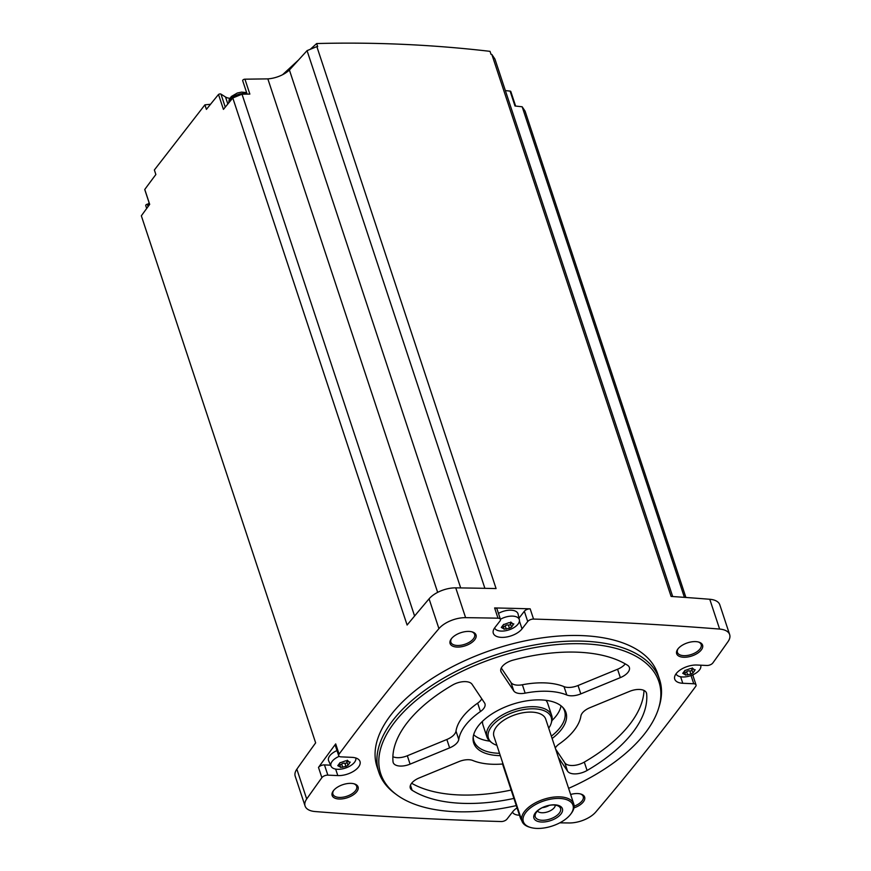 <?xml version="1.0" encoding="UTF-8"?>
<svg xmlns="http://www.w3.org/2000/svg" width="871" height="871" viewBox="0 0 871 871"><rect width="100%" height="100%" fill="white"/><g stroke="black" fill="none" stroke-linecap="round" stroke-linejoin="round"><path stroke-width="1.31" d="M559.792 822.834A3115.73 1576.662 161.7 0 0 569.122 822.964A21.601 10.931 161.7 0 0 595.808 811.979A3115.73 1576.662 161.7 0 0 695.646 686.479A4.551 2.297 161.7 0 0 696.038 684.933A4.551 2.297 161.7 0 0 693.741 683.757L682.777 683.267A15.918 8.057 161.7 0 1 674.731 679.151A15.918 8.057 161.7 0 1 680.839 669.538A15.918 8.057 161.7 0 1 696.931 665.03L706.871 665.477A4.551 2.297 161.7 0 0 712.848 662.951A3115.73 1576.662 161.7 0 0 728.025 641.622A21.601 10.931 161.7 0 0 729.658 634.6A21.601 10.931 161.7 0 0 719.62 629.069A3115.73 1576.662 161.7 0 0 533.553 619.074A4.551 2.297 161.7 0 0 527.728 621.513L522.023 628.873A15.918 8.057 161.7 0 1 506.029 637.093A15.918 8.057 161.7 0 1 493.313 633.261A15.918 8.057 161.7 0 1 494.837 627.643L500.008 620.979A4.551 2.297 161.7 0 0 500.444 619.368A4.551 2.297 161.7 0 0 498.005 618.192A3115.73 1576.662 161.7 0 0 465.604 617.659A21.601 10.931 161.7 0 0 438.93 628.633A3115.73 1576.662 161.7 0 0 339.08 754.144A4.551 2.297 161.7 0 0 338.688 755.68A4.551 2.297 161.7 0 0 340.986 756.855L351.96 757.356A15.918 8.057 161.7 0 1 359.995 761.472A15.918 8.057 161.7 0 1 353.887 771.085A15.918 8.057 161.7 0 1 337.806 775.582L327.855 775.136A4.551 2.297 161.7 0 0 321.878 777.661A3115.73 1576.662 161.7 0 0 306.701 798.99A21.601 10.931 161.7 0 0 305.079 806.013A21.601 10.931 161.7 0 0 315.117 811.543A3115.73 1576.662 161.7 0 0 501.184 821.538A4.551 2.297 161.7 0 0 506.998 819.11L512.714 811.75A15.918 8.057 161.7 0 1 517.058 807.896M232.797 97.977L242.018 94.188L249.857 94.079L244.936 79.185L267.843 78.88A20.469 10.354 161.7 0 0 289.401 70.007L307.06 50.638L316.848 46.609L496.078 588.567A3115.73 1576.662 161.7 0 0 455.751 587.86A21.601 10.931 161.7 0 0 429.076 598.834A3115.73 1576.662 161.7 0 0 407.105 625.03L232.797 97.977A3115.73 1576.662 161.7 0 0 223.433 109.376L218.501 94.471A3115.73 1576.662 161.7 0 0 206.416 109.387L204.914 104.847L154.363 169.976L155.865 174.516A3115.73 1576.662 161.7 0 0 144.771 189.464A1.709 0.86 161.7 0 0 144.782 189.693A1.709 0.86 161.7 0 0 144.902 189.878M148.255 203.923L147.275 204.184A1.709 0.86 161.7 0 0 145.74 205.6L146.687 208.463M516.296 805.599A146.513 74.144 -18.3 0 1 396.838 794.885L395.118 793.623A147.83 74.808 -18.3 0 1 378.863 772.316L377.012 766.73A147.83 74.808 -18.3 0 1 493.879 649.287A147.83 74.808 -18.3 0 1 657.714 673.893L659.565 679.478A147.83 74.808 -18.3 0 1 659.227 706.283L658.596 708.319A146.513 74.144 -18.3 0 1 644.932 733.382A146.513 74.144 -18.3 0 1 568.611 788.353M570.636 794.472A13.642 6.903 -18.3 0 1 580.903 794.058A13.642 6.903 -18.3 0 1 583.33 801.897A13.642 6.903 -18.3 0 1 573.956 807.896M701.275 649.951A13.642 6.903 -18.3 0 1 683.659 657.246A13.642 6.903 -18.3 0 1 677.856 649.047A13.642 6.903 -18.3 0 1 698.836 642.112A13.642 6.903 -18.3 0 1 701.275 649.951M474.706 639.771A13.642 6.903 -18.3 0 1 457.101 647.066A13.642 6.903 -18.3 0 1 451.287 638.868A13.642 6.903 -18.3 0 1 472.267 631.921A13.642 6.903 -18.3 0 1 474.706 639.771M356.762 791.717A13.642 6.903 -18.3 0 1 339.157 799.012A13.642 6.903 -18.3 0 1 333.343 790.814A13.642 6.903 -18.3 0 1 354.334 783.878A13.642 6.903 -18.3 0 1 356.762 791.717M305.079 806.013L295.215 776.213A21.601 10.931 161.7 0 1 296.848 769.191A3115.73 1576.662 161.7 0 1 315.65 742.865L141.342 215.812A3115.73 1576.662 161.7 0 1 149.692 204.369L144.771 189.464M338.688 755.68L335.302 745.445A4.551 2.297 161.7 0 1 335.694 743.899A3115.73 1576.662 161.7 0 0 318.492 767.416L321.878 777.661M244.936 79.185A1.709 0.86 161.7 0 0 243.281 79.707A1.709 0.86 161.7 0 0 242.682 80.698L247.124 94.112M310.272 49.32L316.663 43.55L317.686 46.631A3115.73 1576.662 161.7 0 0 316.848 46.609M227.843 103.997L225.524 97.008L220.951 94.101A1.709 0.86 161.7 0 0 218.501 94.471M225.524 97.008A13.642 6.903 161.7 0 0 229.846 98.292M242.018 94.188L414.596 616.015M267.843 78.88L437.656 592.367M518.996 618.16L524.342 611.268A4.551 2.297 161.7 0 1 530.156 608.829A3115.73 1576.662 161.7 0 0 494.619 607.947L498.005 618.192M729.658 634.6L719.805 604.812A21.601 10.931 161.7 0 0 709.767 599.27A3115.73 1576.662 161.7 0 0 671.095 596.428L491.865 54.481A3115.73 1576.662 161.7 0 0 491.048 54.427L490.025 51.345C432.245 44.628 374.454 42.026 316.663 43.55M684.41 597.364L522.165 106.774L525.071 111.118L685.913 597.473M692.881 675.395A3115.73 1576.662 161.7 0 0 693.577 674.459M353.768 783.726A12.51 6.326 -18.3 0 1 356.675 786.339A12.51 6.326 -18.3 0 1 355.488 790.748A12.51 6.326 -18.3 0 1 342.924 797.205A12.51 6.326 -18.3 0 1 332.929 794.189A12.51 6.326 -18.3 0 1 333.713 790.356M471.701 631.78A12.51 6.326 -18.3 0 1 474.619 634.382A12.51 6.326 -18.3 0 1 473.421 638.791A12.51 6.326 -18.3 0 1 460.857 645.259A12.51 6.326 -18.3 0 1 450.873 642.243A12.51 6.326 -18.3 0 1 451.657 638.41M698.27 641.96A12.51 6.326 -18.3 0 1 701.188 644.562A12.51 6.326 -18.3 0 1 699.99 648.971A12.51 6.326 -18.3 0 1 687.426 655.438A12.51 6.326 -18.3 0 1 677.431 652.423A12.51 6.326 -18.3 0 1 678.215 648.59M580.336 793.906A12.51 6.326 -18.3 0 1 583.243 796.519A12.51 6.326 -18.3 0 1 582.057 800.928A12.51 6.326 -18.3 0 1 574.12 806.187M505.365 90.584L510.079 91.096A1.709 0.86 161.7 0 1 510.82 91.531L515.621 106.066M522.165 106.774L515.001 106.001L510.079 91.096M491.865 54.481L494.946 59.086L672.695 596.537M307.06 50.638L484.886 588.328M289.401 70.007L460.683 587.925M204.914 104.847L210.532 104.27M282.574 74.721L298.568 59.957M378.863 772.316A147.83 74.808 -18.3 0 1 495.73 654.872A147.83 74.808 -18.3 0 1 659.565 679.478M396.838 794.885A146.513 74.144 -18.3 0 1 496.546 657.365A146.513 74.144 -18.3 0 1 658.596 708.319M502.709 763.998A63.681 32.227 -18.3 0 1 472.855 760.514A13.642 6.903 161.7 0 0 458.843 761.635L419.31 777.901A13.642 6.903 161.7 0 0 410.306 788.081A13.642 6.903 161.7 0 0 412.125 790.258A131.902 66.751 -18.3 0 0 513.923 798.435M500.302 755.636A48.591 24.584 -18.3 0 1 473.116 737.683A48.591 24.584 -18.3 0 1 512.104 704.41A48.591 24.584 -18.3 0 1 563.243 707.873A48.591 24.584 -18.3 0 1 561.316 729.626A48.591 24.584 -18.3 0 1 552.127 738.499M558.42 757.53L567.587 771.216A13.642 6.903 161.7 0 0 587.076 770.487A131.902 66.751 161.7 0 0 646.63 693.752A13.642 6.903 161.7 0 0 646.467 692.989A13.642 6.903 161.7 0 0 629.559 691.378L590.037 707.644A13.642 6.903 161.7 0 0 580.903 716.049A63.681 32.227 161.7 0 1 559.215 743.986A13.642 6.903 161.7 0 0 555.273 748.026M620.348 677.616A13.642 6.903 161.7 0 0 629.352 667.436A13.642 6.903 161.7 0 0 627.534 665.259A131.902 66.751 161.7 0 0 513.128 660.12A13.642 6.903 161.7 0 0 500.869 671.399A13.642 6.903 161.7 0 0 501.293 672.27L513.759 690.877A13.642 6.903 161.7 0 0 525.148 693.142A63.681 32.227 161.7 0 1 566.803 695.004A13.642 6.903 161.7 0 0 580.815 693.882L620.348 677.616L617.572 669.244A13.642 6.903 161.7 0 0 625.258 663.887M480.444 711.531A63.681 32.227 161.7 0 0 458.756 739.468A13.642 6.903 161.7 0 1 449.621 747.873L410.099 764.139A13.642 6.903 161.7 0 1 393.191 762.528A13.642 6.903 161.7 0 1 393.028 761.766A131.902 66.751 161.7 0 1 452.582 685.031A13.642 6.903 161.7 0 1 472.071 684.301L484.526 702.908A13.642 6.903 161.7 0 1 484.962 703.768A13.642 6.903 161.7 0 1 480.444 711.531L477.667 703.158A63.681 32.227 161.7 0 0 455.99 731.085L458.756 739.468M562.535 707.121A47.763 24.17 -18.3 0 1 564.56 710.899A47.763 24.17 -18.3 0 1 559.999 727.731A47.763 24.17 -18.3 0 1 551.354 736.158M499.529 753.295A47.763 24.17 -18.3 0 1 473.868 740.894A47.763 24.17 -18.3 0 1 473.236 736.648M561.055 705.837A47.763 24.17 -18.3 0 1 556.112 715.995A47.763 24.17 -18.3 0 1 551.942 720.589M489.774 741.145A47.763 24.17 -18.3 0 1 473.661 734.732M496.884 745.293A33.065 16.734 -18.3 0 1 492.071 742.909L490.7 741.896A34.111 17.268 -18.3 0 1 486.943 736.986L482.948 724.879A34.111 17.268 -18.3 0 1 482.523 721.286M545.921 700.317A34.111 17.268 -18.3 0 1 547.717 703.452L551.724 715.559A34.111 17.268 -18.3 0 1 551.648 721.743L551.147 723.376A33.065 16.734 -18.3 0 1 548.708 728.156M486.943 736.986A34.111 17.268 -18.3 0 1 513.912 709.876A34.111 17.268 -18.3 0 1 551.724 715.559M492.071 742.909A33.065 16.734 -18.3 0 1 514.576 711.879A33.065 16.734 -18.3 0 1 551.147 723.376M530.493 827.45L529.416 827.123A27.295 13.805 -18.3 0 1 521.947 821.07L493.922 736.333A27.295 13.805 -18.3 0 1 515.49 714.645A27.295 13.805 -18.3 0 1 545.736 719.185L573.76 803.922A27.295 13.805 -18.3 0 1 571.376 813.253L570.712 814.145A26.152 13.239 -18.3 0 1 570.494 814.429A26.152 13.239 -18.3 0 1 530.493 827.45A26.152 13.239 -18.3 0 1 528.468 809.584A26.152 13.239 -18.3 0 1 561.675 798.598A26.152 13.239 -18.3 0 1 570.712 814.145M521.947 821.07A27.295 13.805 -18.3 0 1 543.515 799.382A27.295 13.805 -18.3 0 1 573.76 803.922M560.978 814.004A15.014 7.599 -18.3 0 1 535.981 820.58A15.014 7.599 -18.3 0 1 547.532 805.697A15.014 7.599 -18.3 0 1 560.978 814.004M559.269 813.144A13.326 6.739 -18.3 0 1 543.744 820.253A13.326 6.739 -18.3 0 1 535.284 814.396A13.326 6.739 -18.3 0 1 545.779 806.23A13.326 6.739 -18.3 0 1 559.084 806.524A13.326 6.739 -18.3 0 1 559.269 813.144M555.328 805.142A9.548 4.834 -18.3 0 1 554.283 807.646A9.548 4.834 -18.3 0 1 545.507 812.436A9.548 4.834 -18.3 0 1 537.472 811.043M549.383 805.316A9.548 4.834 -18.3 0 1 542.339 807.646M521.74 820.471A9.102 6.271 -142.2 0 1 520.303 817.717L503.057 765.565A9.102 6.271 -142.2 0 1 502.698 762.865M411.624 783.258A131.902 66.751 161.7 0 0 511.157 790.051M555.644 749.147L564.822 762.833A13.642 6.903 161.7 0 0 584.299 762.103A131.902 66.751 161.7 0 0 644.007 690.442M501.282 667.992L510.994 682.494A13.642 6.903 161.7 0 0 522.382 684.758A63.681 32.227 161.7 0 1 564.027 686.631A13.642 6.903 161.7 0 0 578.039 685.51L617.572 669.244M392.875 756.692A13.642 6.903 161.7 0 0 407.323 755.756L446.856 739.49A13.642 6.903 161.7 0 0 455.99 731.085M477.667 703.158A13.642 6.903 161.7 0 0 481.783 698.792M500.444 619.368L497.058 609.134A4.551 2.297 161.7 0 0 494.619 607.947M498.462 613.38A13.642 6.903 -18.3 0 1 518.093 614.077L519.366 619.836A13.043 6.598 -18.3 0 1 518.027 624.104A13.043 6.598 -18.3 0 1 505.245 630.8A13.043 6.598 -18.3 0 1 494.619 628.013A13.043 6.598 -18.3 0 1 494.597 627.958L494.619 628.013M318.492 767.416A4.551 2.297 161.7 0 1 324.469 764.901L330.599 765.173M355.825 758.042L355.804 757.988A13.043 6.598 -18.3 0 1 355.825 758.042A13.043 6.598 -18.3 0 1 354.486 762.31A13.043 6.598 -18.3 0 1 341.693 769.006A13.043 6.598 -18.3 0 1 331.078 766.23L328.661 760.84A13.642 6.903 -18.3 0 1 337.001 750.562M519.464 815.191A13.043 6.598 -18.3 0 1 512.496 812.12A13.043 6.598 -18.3 0 1 512.475 812.055L512.496 812.12M700.622 665.194A13.043 6.598 -18.3 0 1 700.785 665.727A13.043 6.598 -18.3 0 1 699.457 669.995A13.043 6.598 -18.3 0 1 686.664 676.691A13.043 6.598 -18.3 0 1 676.048 673.904A13.043 6.598 -18.3 0 1 676.016 673.849L676.048 673.904M691.955 670.017A1.306 0.664 161.7 0 1 691.128 670.779A1.306 0.664 161.7 0 1 689.832 670.931L690.888 674.143L693 673M694.024 669.788L694.437 671.018L692.957 672.935L691.803 669.549A2.286 1.154 161.7 0 0 691.901 669.723M694.437 671.018L694.329 669.712L695.276 669.875M692.401 668.024L692.608 669.266L692.162 667.905M692.597 668.286L694.329 669.712M692.608 668.645L690.431 668.547L685.107 670.474M684.78 672.042L685.521 674.883L682.744 673.337L685.085 670.256M690.888 674.143L685.477 675.09M500.411 619.27A13.043 6.598 -18.3 0 1 519.366 619.836M510.537 624.115A1.306 0.664 161.7 0 1 509.709 624.888A1.306 0.664 161.7 0 1 508.414 625.04L509.47 628.252L511.571 627.109M512.605 623.897L513.019 625.128L511.538 627.033L510.384 623.658A2.286 1.154 161.7 0 0 510.471 623.832M513.019 625.128L512.91 623.821L513.857 623.974M510.983 622.134L511.19 623.375L510.733 622.014M511.168 622.395L512.91 623.821M511.19 622.754L509.012 622.656L503.688 624.583M503.362 626.151L504.091 628.993L501.315 627.447L503.667 624.365M509.47 628.252L504.059 629.2M331.078 766.23A13.043 6.598 -18.3 0 1 334.388 759.142A13.043 6.598 -18.3 0 1 339.189 756.333M346.985 762.332A1.306 0.664 161.7 0 1 346.157 763.105A1.306 0.664 161.7 0 1 344.862 763.257L345.918 766.469L348.03 765.315M349.064 762.114L349.467 763.344L347.986 765.25L346.832 761.875A2.286 1.154 161.7 0 0 346.93 762.049M349.467 763.344L349.358 762.038L350.305 762.19M347.431 760.35L347.649 761.592L347.191 760.22M347.627 760.612L349.358 762.038M347.638 760.971L345.471 760.873L340.136 762.8M339.81 764.368L340.55 767.209L337.774 765.663L340.115 762.582M345.918 766.469L340.507 767.416M347.366 760.742A2.286 1.154 161.7 0 0 346.832 761.875M344.862 763.257A2.286 1.154 161.7 0 0 341.661 764.096L342.717 767.307M339.886 764.596A1.306 0.664 161.7 0 0 341.661 764.096M510.907 622.536A2.286 1.154 161.7 0 0 510.384 623.658M508.414 625.04A2.286 1.154 161.7 0 0 505.213 625.89L506.269 629.091M503.438 626.38A1.306 0.664 161.7 0 0 505.213 625.89M692.336 668.427A2.286 1.154 161.7 0 0 691.803 669.549M689.832 670.931A2.286 1.154 161.7 0 0 686.631 671.781L687.687 674.981M684.856 672.27A1.306 0.664 161.7 0 0 686.631 671.781M296.848 769.191L306.701 798.99M335.694 743.899L339.08 754.144M429.076 598.834L438.93 628.633M455.751 587.86L465.604 617.659M530.156 608.829L533.553 619.074M709.767 599.27L719.62 629.069M410.459 785.25L412.125 790.258M564.822 762.833L567.587 771.216M584.299 762.103L587.076 770.487M646.14 692.271L646.63 693.752M578.039 685.51L580.815 693.882M500.694 670.441L501.293 672.27M510.994 682.494L513.759 690.877M522.382 684.758L525.148 693.142M564.027 686.631L566.803 695.004M446.856 739.49L449.621 747.873M407.323 755.756L410.099 764.139M691.03 675.537L693.741 683.757M680.621 676.756L682.777 683.267M524.342 611.268L527.728 621.513M519.421 621.023L522.023 628.873M335.651 769.082L337.806 775.582M324.469 764.901L327.855 775.136M338.427 764.923L338.83 766.142M501.968 626.706L502.371 627.937M683.387 672.597L683.8 673.827M147.863 205.959L147.275 204.184M225.262 107.133L220.951 94.101M147.994 206.688A11.367 5.759 -18.3 0 1 149.387 203.585M228.855 102.756A11.367 5.759 -18.3 0 1 235.203 95.712A11.367 5.759 -18.3 0 1 247.026 93.807M692.706 674.862L696.038 684.933M149.66 204.424L144.782 189.693M147.907 206.797L149.006 202.442M228.812 102.811L229.095 99.817L231.338 96.496L237.326 93.012L241.615 92.108L246.645 92.653"/></g></svg>
